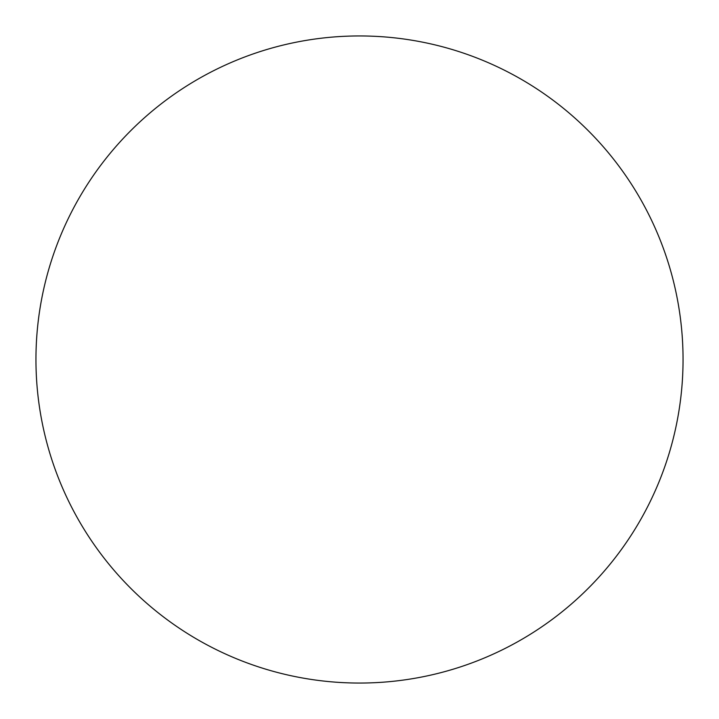 <?xml version="1.0" encoding="UTF-8"?>
<svg xmlns="http://www.w3.org/2000/svg" width="719" height="719" viewBox="0 0 719 719"><rect width="100%" height="100%" fill="white"/><g stroke="black" fill="none" stroke-linecap="round" stroke-linejoin="round"><path stroke-width="1.08" d="M35.95 359.5A323.55 323.55 0 0 1 359.5 35.95A323.55 323.55 0 0 1 683.05 359.5A323.55 323.55 0 0 1 359.5 683.05A323.55 323.55 0 0 1 35.95 359.5C35.95 380.746 38.026 401.786 42.169 422.619C46.313 443.461 52.451 463.692 60.576 483.321C68.709 502.941 78.677 521.59 90.477 539.259C102.278 556.919 115.696 573.259 130.714 588.286C145.741 603.304 162.081 616.722 179.741 628.523C197.41 640.323 216.06 650.291 235.679 658.424C255.308 666.549 275.539 672.687 296.381 676.831C317.214 680.974 338.254 683.05 359.5 683.05C380.746 683.05 401.786 680.974 422.619 676.831C443.461 672.687 463.692 666.549 483.321 658.424C502.941 650.291 521.59 640.323 539.259 628.523C556.919 616.722 573.259 603.304 588.286 588.286C603.304 573.259 616.722 556.919 628.523 539.259C640.323 521.59 650.291 502.941 658.424 483.321C666.549 463.692 672.687 443.461 676.831 422.619C680.974 401.786 683.05 380.746 683.05 359.5C683.05 338.254 680.974 317.214 676.831 296.381C672.687 275.539 666.549 255.308 658.424 235.679C650.291 216.06 640.323 197.41 628.523 179.741C616.722 162.081 603.304 145.741 588.286 130.714C573.259 115.696 556.919 102.278 539.259 90.477C521.59 78.677 502.941 68.709 483.321 60.576C463.692 52.451 443.461 46.313 422.619 42.169C401.786 38.026 380.746 35.95 359.5 35.95C338.254 35.95 317.214 38.026 296.381 42.169C275.539 46.313 255.308 52.451 235.679 60.576C216.06 68.709 197.41 78.677 179.741 90.477C162.081 102.278 145.741 115.696 130.714 130.714C115.696 145.741 102.278 162.081 90.477 179.741C78.677 197.41 68.709 216.06 60.576 235.679C52.451 255.308 46.313 275.539 42.169 296.381C38.026 317.214 35.95 338.254 35.95 359.5M628.523 179.741C616.722 162.081 603.304 145.741 588.286 130.714C573.259 115.696 556.919 102.278 539.259 90.477M179.741 90.477C162.081 102.278 145.741 115.696 130.714 130.714C115.696 145.741 102.278 162.081 90.477 179.741M90.477 539.259C102.278 556.919 115.696 573.259 130.714 588.286C145.741 603.304 162.081 616.722 179.741 628.523M539.259 628.523C556.919 616.722 573.259 603.304 588.286 588.286C603.304 573.259 616.722 556.919 628.523 539.259"/></g></svg>
